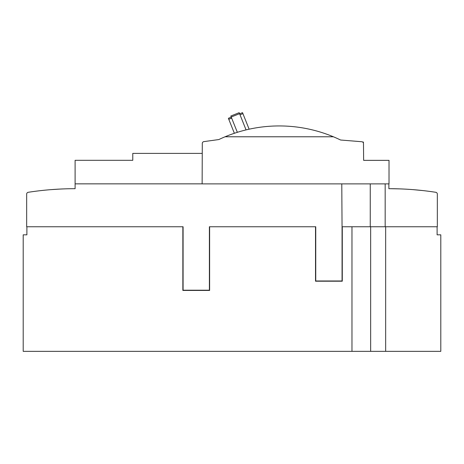 <?xml version="1.0" encoding="UTF-8"?>
<svg xmlns="http://www.w3.org/2000/svg" width="464" height="464" viewBox="0 0 464 464"><rect width="100%" height="100%" fill="white"/><g stroke="black" fill="none" stroke-linecap="round" stroke-linejoin="round"><path stroke-width="0.7" d="M231.275 117.143L228.387 118.303L234.366 133.278M249.127 129.189L242.527 112.653L239.633 113.808L246.059 129.903L239.186 112.682L230.828 116.017L237.336 132.315M231.223 117.015L239.581 113.68M240.027 114.799L242.921 113.645M228.781 119.289L231.669 118.134M225.057 136.781A140.737 140.737 0 0 0 218.846 139.548L203.853 141.624A1.85 1.85 0 0 0 202.292 143.556L202.136 183.883L389.018 183.883L389.018 160.353L363.637 160.353L363.48 143.556A1.844 1.844 0 0 0 361.816 141.735L340.576 140.012A140.737 140.737 0 0 0 225.057 136.781L333.401 136.781M362.668 142.042L363.405 142.042L363.405 143.057M359.548 141.549L359.061 141.514M388.878 183.883L388.878 188.691A306.89 306.89 0 0 1 435.777 192.293A1.844 1.844 0 0 1 437.337 194.12L437.337 226.757L370.661 226.757L370.661 351.347L351.973 351.347L351.973 226.763L342.281 226.757L342.281 281.207L315.52 281.207L315.52 226.757M385.172 183.883L385.172 226.757M370.249 183.883L370.249 226.757L342.055 226.757L342.055 280.981L315.752 280.981L315.752 226.757L209.392 226.757L209.392 290.209L183.089 290.209L183.089 226.757L26.663 226.757L26.663 194.12A1.844 1.844 0 0 1 28.223 192.293A306.779 306.779 0 0 1 75.104 188.691L75.104 183.848L202.136 183.848M342.055 227.383L341.782 183.883M60.459 189.039L50.883 189.648C38.541 190.791 38.541 190.791 50.883 189.648C38.541 190.791 38.541 190.791 50.883 189.648L60.459 189.039M60.256 189.051L58.713 189.132L60.256 189.051M57.896 189.173L57.414 189.202L57.896 189.173M56.857 189.237L57.414 189.202M42.966 190.379L41.534 190.536L42.966 190.379M64.038 188.889C76.688 188.604 76.688 188.604 64.038 188.889L57.901 189.173M56.045 189.283L54.23 189.405M202.136 153.393L132.779 153.393L132.779 160.312L75.104 160.312L75.104 183.848M422.681 190.559L413.105 189.648C400.757 188.836 400.757 188.836 413.105 189.648M399.951 188.889L403.738 189.051L399.951 188.889C412.6 189.515 412.6 189.515 399.951 188.889C412.6 189.515 412.6 189.515 399.951 188.889L390.149 188.691M405.275 189.126L406.087 189.173L405.275 189.126M406.574 189.202L407.114 189.231L406.574 189.202M407.943 189.283L409.758 189.399L407.943 189.283M209.618 226.757L209.618 290.435L182.857 290.435L182.857 226.757M385.659 226.757L385.659 351.347L440.8 351.347L440.8 234.836L437.111 234.836L437.111 226.757M385.659 351.347L370.661 351.347M370.249 226.757L370.661 226.757M437.111 231.374L437.111 234.836M26.889 226.757L26.889 234.836L23.2 234.836L23.2 351.347L351.973 351.347M26.889 234.836L26.889 231.374"/></g></svg>
